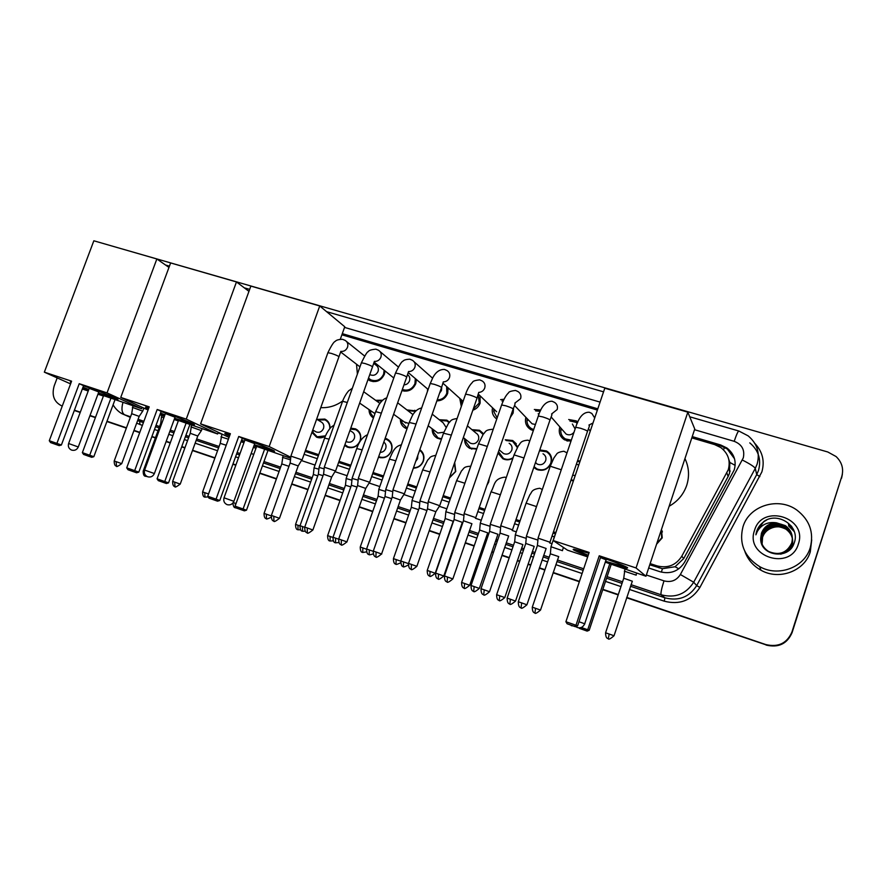 <?xml version="1.0" encoding="UTF-8"?>
<svg xmlns="http://www.w3.org/2000/svg" width="887" height="887" viewBox="0 0 887 887"><rect width="100%" height="100%" fill="white"/><g stroke="black" fill="none" stroke-linecap="round" stroke-linejoin="round"><path stroke-width="1.33" d="M325.396 436.116C322.502 437.967 319.553 438.311 316.548 437.136L311.925 432.368M350.764 428.155L355.554 428.876C360.1 431.437 361.652 435.406 360.211 440.795C357.383 446.693 353.026 448.778 347.161 447.059L344.644 445.407M385.169 438.267L386.787 438.832C391.378 441.438 392.963 445.44 391.522 450.862C388.75 456.716 384.404 458.845 378.494 457.226M419.817 449.665C423.531 452.536 424.718 456.339 423.376 461.085C421.469 465.664 418.132 468.014 413.353 468.159M454.687 462.548L455.752 471.496L449.31 478.038M489.269 478.415L488.693 482.084L486.874 485.355M661.469 529.417L662.234 537.844L656.568 544.219M373.438 417.988C370.456 416.07 369.003 413.264 369.047 409.572M407.033 428.787L405.536 428.221C401.999 426.314 400.281 423.287 400.37 419.13M441.438 439.187L437.435 438.245C433.787 436.238 432.047 433.1 432.224 428.809M476.696 449.088L469.877 448.423C466.096 446.305 464.344 443.034 464.622 438.599M512.952 458.158C509.626 460.12 506.266 460.331 502.862 458.779L497.984 453.102M539.784 449.931L546.481 450.962C550.971 453.822 552.523 457.88 551.149 463.125C547.989 469.6 543.077 471.662 536.424 469.301L533.819 467.394M573.368 480.987L570.962 480.211M385.013 370.932L384.393 374.214C381.144 380.778 376.276 382.929 369.812 380.667L368.027 379.47M416.38 379.481L415.781 383.683C412.854 389.859 408.242 392.165 401.955 390.59M448.135 387.874L447.68 393.307C445.629 398.196 442.025 400.724 436.87 400.88M427.412 391.544L427.578 388.983M480.033 395.768L480.133 403.097C478.803 406.612 476.374 408.985 472.838 410.215M461.307 406.468L459.765 398.341M513.584 407.776L513.13 413.054L510.202 417.6M496.764 419.052C492.972 416.269 491.553 412.522 492.529 407.787M533.32 430.605L530.725 429.585C526.246 426.691 524.638 422.6 525.88 417.322M566.56 440.739L566.449 440.096M570.962 441.227L564.553 439.852C559.93 436.792 558.344 432.546 559.797 427.124L559.863 426.924M649.739 564.808L662.434 568.7L675.062 566.749L683.711 558.566L728.138 476.519L729.513 473.292L729.824 462.46L728.792 459.422M650.138 563.611L657.034 565.873C667.667 568.534 675.916 565.318 681.781 556.216L728.282 469.7C730.666 460.741 728.172 453.368 720.798 447.558L714.645 444.598L691.816 437.879M305.117 451.428L318.333 455.774M338.601 462.449L350.454 466.34M372.706 473.669L383.117 477.095M407.432 485.089L416.358 488.027M442.824 496.731L450.186 499.159M478.88 508.595L484.624 510.491M515.624 520.691L519.671 522.022M553.078 533.009L555.362 533.763M305.505 450.33L318.721 454.676M338.989 461.34L350.842 465.231M373.094 472.549L383.517 475.975M407.832 483.969L416.757 486.896M443.223 495.6L450.585 498.017M479.279 507.442L485.023 509.338M516.023 519.527L520.07 520.857M553.477 531.834L555.761 532.588M597.372 410.06L341.883 334.809M316.936 419.396L324.842 419.085C328.478 420.959 330.186 424.075 329.964 428.421M577.637 460.475L580.065 461.207M505.246 439.775L512.708 440.517L517.631 446.948M471.939 429.663L479.523 430.262L483.404 434.031M439.242 419.717L446.893 420.172L449.476 422.134M407.133 409.938L415.903 410.903M375.567 400.314L382.63 400.225M568.689 419.529L576.328 420.904L577.814 421.99M534.318 409.495L540.837 410.005M500.612 399.627L504.038 399.261M661.447 530.526L662.145 530.925M117.794 247.695L827.804 451.993L836.075 456.539C841.963 462.205 843.859 468.868 841.774 476.519L791.891 632.121C786.935 643.341 778.232 647.488 765.791 644.561L626.71 597.605L765.958 644.816C778.354 647.732 787.024 643.607 791.969 632.42C787.024 643.607 778.354 647.732 765.958 644.816L626.654 597.771M618.25 594.733L602.816 589.5L618.25 594.733M579.388 581.55L553.166 572.658L579.388 581.55M544.906 569.864L539.385 567.99L544.906 569.864M530.759 565.063L528.064 564.154L530.759 565.063M519.682 561.316L517.387 560.54L519.682 561.316M509.227 557.768L501.975 555.306L509.227 557.768M493.449 552.413L491.83 551.869L493.449 552.413M483.537 549.064L482.262 548.621L483.537 549.064M474.19 545.882L465.276 542.866L474.19 545.882M456.838 540.006L456.273 539.817L456.838 540.006M439.764 534.218L429.264 530.659L439.764 534.218M405.958 522.753L393.917 518.673L405.958 522.753M372.728 511.489L359.224 506.909L372.728 511.489M340.076 500.412L325.163 495.356L340.076 500.412M307.977 489.535L291.723 484.025L307.977 489.535M276.434 478.836L259.791 473.192L276.434 478.836M235.864 465.087L232.937 464.089L235.864 465.087M214.92 457.98L192.523 450.385L214.92 457.98M184.928 447.813L181.735 446.726L184.928 447.813M170.271 442.846L166.157 441.449L170.271 442.846M155.425 437.812L151.877 436.604L155.425 437.812M139.758 432.501L133.948 430.528L139.758 432.501M126.409 427.966L106.95 421.369L126.409 427.966M95.452 417.478L89.975 415.615L95.452 417.478M80.251 412.322L74.353 410.326L80.251 412.322M841.774 476.519L792.047 632.719C787.113 643.862 778.476 647.976 766.124 645.071M842.351 474.423L841.563 478.215M618.195 594.9L602.761 589.667M579.333 581.728L553.1 572.836M544.851 570.031L539.318 568.157M530.703 565.23L528.009 564.32M519.627 561.482L517.332 560.706M509.171 557.934L501.909 555.473M493.394 552.579L491.775 552.036M483.482 549.219L482.206 548.787M474.135 546.048L465.209 543.032M456.783 540.172L456.217 539.972M439.708 534.384L429.208 530.814M405.891 522.909L393.861 518.828M372.673 511.644L359.168 507.065M340.02 500.578L325.108 495.523M307.922 489.691L291.668 484.18M276.378 478.991L259.736 473.348M235.809 465.231L232.882 464.245M214.865 458.135L192.468 450.541M184.873 447.968L181.68 446.882M170.215 442.99L166.102 441.593M155.369 437.956L151.821 436.759M139.702 432.645L133.893 430.672M126.353 428.122L106.895 421.525M95.397 417.622L89.92 415.759M80.196 412.466L74.308 410.47M648.685 567.99L660.072 571.749C670.605 574.399 678.788 571.217 684.598 562.203L734.259 469.855C736.598 461.052 734.17 453.767 726.952 448.013L720.71 444.986L692.237 436.604M691.982 437.402L721.042 445.961L727.251 448.977L734.525 458.767M62.023 405.98L61.735 405.869C54.007 402.011 51.501 395.325 54.218 385.801L57.189 377.895M765.791 644.561L626.776 597.428M618.306 594.556L602.872 589.323M579.444 581.384L553.222 572.492M544.962 569.698L539.44 567.824M530.814 564.897L528.12 563.988M519.738 561.149L517.443 560.373M509.282 557.601L502.031 555.14M493.505 552.246L491.897 551.703M483.592 548.898L482.317 548.465M474.246 545.727L465.331 542.7M456.894 539.839L456.328 539.651M439.819 534.052L429.319 530.493M406.013 522.587L393.972 518.507M372.784 511.322L359.279 506.754M340.131 500.257L325.23 495.201M308.033 489.38L291.779 483.87M276.489 478.681L259.847 473.037M235.92 464.932L232.993 463.934M214.976 457.825L192.579 450.241M184.984 447.658L181.791 446.582M170.326 442.691L166.213 441.294M155.48 437.657L151.932 436.459M139.813 432.346L134.004 430.383M126.464 427.822L107.005 421.225M95.508 417.322L90.019 415.471M80.307 412.178L74.408 410.182M597.794 408.818L342.293 333.656M304.086 454.321L317.302 458.679M337.57 465.365L349.411 469.267M371.664 476.607L382.075 480.044M406.401 488.072L415.316 491.01M441.781 499.736L449.144 502.175M477.827 511.633L483.581 513.529M514.571 523.751L518.629 525.093M552.024 536.114L554.308 536.868M342.038 334.377L597.539 409.594M742.996 526.745C749.094 505.657 778.442 496.443 796.947 510.136C809.687 520.037 814.111 532.577 810.23 547.745C804.487 567.613 778.099 577.315 759.66 566.616C744.359 556.87 738.804 543.576 742.996 526.745M811.705 539.895L810.286 551.825C804.686 571.206 778.93 580.663 760.935 570.197C753.085 565.784 747.708 559.464 744.803 551.259M760.724 537.988C759.405 556.016 788.942 560.407 794.098 543.199C801.005 526.512 777.733 510.901 763.663 521.656L756.7 531.269L755.901 534.828L757.276 531.513C761.512 524.472 767.92 521.578 776.502 522.82C769.062 523.142 764.04 526.623 761.434 533.264L760.724 537.988L761.445 533.32C766.556 523.286 774.528 520.802 785.361 525.88C791.348 530.337 793.477 536.136 791.747 543.265C786.946 553.189 779.274 556.016 768.719 551.736M798.367 544.041C790.594 571.428 744.659 556.67 754.538 530.348C762.022 503.361 807.99 517.321 798.367 544.041M783.886 553.288C787.889 551.27 790.55 548.255 791.869 544.252C793.588 537.167 791.47 531.402 785.516 526.967C774.75 521.911 766.823 524.383 761.733 534.362L761.567 542.733M780.615 554.175C786.204 552.679 789.94 549.297 791.836 544.008C793.566 536.901 791.437 531.136 785.472 526.69C774.695 521.634 766.756 524.106 761.667 534.096C759.837 541.414 762.166 547.212 768.652 551.503C779.218 555.783 786.913 552.956 791.725 543.021C793.455 535.87 791.315 530.071 785.317 525.603L776.502 522.82M789.474 549.94L791.991 545.239C793.699 538.176 791.592 532.444 785.671 528.042C774.961 523.02 767.078 525.47 762.033 535.382L761.733 543.221M788.621 550.65L791.958 544.995C793.677 537.932 791.559 532.189 785.627 527.776C774.905 522.742 767.011 525.193 761.955 535.127L761.689 543.099M791.481 547.822L792.102 546.204C793.81 539.185 791.714 533.486 785.815 529.095C775.171 524.106 767.333 526.534 762.31 536.402L761.911 543.709M791.126 548.255L792.08 545.96C793.776 538.941 791.681 533.231 785.782 528.84C775.116 523.829 767.277 526.268 762.243 536.147L761.855 543.587M762.088 544.163L762.565 537.3C764.029 533.087 766.867 530.082 771.08 528.264C766.8 530.093 763.951 533.065 762.521 537.167L762.044 544.064M771.08 528.264C774.972 526.545 778.974 526.346 783.11 527.643M794.253 531.424L788.654 525.947L794.331 531.646M793.388 529.317L788.521 524.871L793.532 529.617M791.459 526.191L788.388 523.785L791.814 526.667M766.667 520.015C760.414 523.408 756.822 528.342 755.901 534.828M684.964 458.579C689.011 467.216 689.598 476.131 686.715 485.322C683.544 494.436 677.69 501.41 669.153 506.244M587.992 555.927C575.219 551.115 570.685 548.898 574.41 549.286L588.89 553.255M589.168 552.446L565.906 621.72L575.973 625.246L599.246 555.783L636.057 567.957L687.835 412.167L604.779 388.207L553.211 540.549L589.168 552.446M565.906 621.72L567.103 623.761L574.288 626.289L575.973 625.246L577.592 625.867L600.699 556.87L599.246 555.783M600.632 557.091C621.82 564.531 630.491 568.212 626.665 568.168L605.355 561.992M553.211 540.549L567.469 550.173L587.671 556.881M636.057 567.957L645.958 576.24L605.289 562.192M645.958 576.24L694.754 429.009L687.835 412.167M574.288 626.289L575.43 626.721L577.592 625.867M567.103 623.761L575.43 626.721M611.11 564.664L589.179 630.291L587.139 631.112L578.978 627.852M609.79 563.688L587.715 629.737L589.179 630.291M587.139 631.112L579.255 628.318M581.251 627.475L587.715 629.737L586.107 630.724M606.287 559.885L600.455 557.601M627.53 567.558L605.577 561.316M588.225 555.24L573.778 549.197M356.519 364.202L357.383 374.081M342.726 400.924C335.962 405.814 328.645 408.053 320.761 407.632M242.229 438.411C260.401 444.52 279.483 452.414 273.418 451.25L254.092 445.352M244.258 441.848L241.375 440.772M229.545 436.06C224.965 434.065 223.701 433.2 225.73 433.488L230.088 434.552M230.387 433.721L207.724 496.221L216.051 499.148L238.736 436.482L269.171 446.549L319.741 305.971L250.877 286.091L200.595 423.864L230.387 433.721M207.724 496.221L208.999 498.15L214.942 500.235L216.051 499.148L219.765 500.49L242.295 438.211L238.736 436.482M200.595 423.864L229.046 437.424M241.02 441.748L243.947 442.713M253.859 446.006L256.465 446.871M290.67 458.235L256.62 446.427L235.088 506.155L246.486 510.191L244.391 510.857L238.692 508.861L236.286 507.996L235.088 506.155M290.781 457.26L269.171 446.549M340.32 339.189L344.766 326.76L319.741 305.971M214.942 500.235L217.559 501.177L219.765 500.49M208.999 498.15L217.559 501.177M267.896 450.674L246.486 510.191M264.648 449.088L243.093 508.961L242.007 509.992L236.286 507.996M244.391 510.857L242.007 509.992M254.724 443.6L244.945 439.952L224.034 497.807L233.902 501.31C232.483 504.315 230.21 505.424 227.094 504.648C224.245 503.262 223.225 500.989 224.034 497.807M229.766 435.428L225.686 433.477M273.706 450.629L254.314 444.731M244.49 441.227L241.597 440.152M161.09 411.546C179.03 417.566 199.409 425.926 193.488 424.784L174.429 418.886M164.716 415.393L160.292 413.719M148.462 408.885C145.457 407.488 144.758 406.911 146.366 407.144L148.894 407.721M149.216 406.856L126.719 467.848L134.68 470.631L157.187 409.495L186.259 419.119L236.474 281.944L170.637 262.94L120.743 397.431L149.216 406.856M126.719 467.848L128.005 469.744L133.693 471.74L134.68 470.631L138.804 472.128L161.168 411.357L157.187 409.495M120.743 397.431L148.051 410.005M159.893 414.794L164.383 416.291M174.185 419.551L178.309 420.915M186.259 419.119L217.648 433.987L178.464 420.482L157.077 478.814L168.519 482.872L166.423 483.504L160.968 481.586L158.296 480.632L157.077 478.814M248.959 291.346L236.474 281.944M217.648 433.987L218.269 432.291M133.693 471.74L136.587 472.782L138.804 472.128M128.005 469.744L136.587 472.782M189.785 424.729L168.519 482.872M186.148 423.032L164.749 481.508L163.773 482.55L158.296 480.632M166.423 483.504L163.773 482.55M175.049 417.2L165.381 413.575L144.614 470.077L154.382 473.536C152.974 476.474 150.723 477.55 147.641 476.774C144.825 475.41 143.816 473.17 144.614 470.077L144.614 470.088M193.632 424.152L174.65 418.287M164.938 414.783L160.514 413.12M83.5 385.856C101.162 391.766 122.827 400.591 117.062 399.46L98.191 393.562M88.567 390.069L82.757 387.852M70.96 382.874L70.339 381.909L71.248 382.097M71.592 381.177L49.284 440.717L56.901 443.389L79.231 383.705L107.028 392.897L156.855 258.971L93.845 240.787L44.35 372.163L71.592 381.177M49.284 440.717L50.581 442.591L56.014 444.498L56.901 443.389L61.391 445.008L83.578 385.668L79.231 383.705M44.35 372.163L70.583 383.894M82.314 389.027L88.223 390.99M97.947 394.216L103.424 396.045M107.028 392.897L141.643 408.741L103.579 395.613L82.358 452.636L93.834 456.694L91.727 457.293L86.494 455.463L83.589 454.421L82.358 452.636M168.974 267.408L156.855 258.971M141.643 408.741L142.175 407.299M56.014 444.498L59.174 445.629L61.391 445.008M50.581 442.591L59.174 445.629M114.933 399.86L93.834 456.694M110.953 398.063L89.709 455.208L88.833 456.262L83.589 454.421M91.727 457.293L88.833 456.262M98.79 391.932L89.21 388.34L68.609 443.522L78.289 446.97C76.892 449.831 74.663 450.873 71.592 450.097C68.798 448.744 67.811 446.56 68.609 443.522L68.598 443.544M117.051 398.828L98.413 392.963M88.789 389.471L82.979 387.264M550.084 542.267L538.087 538.165M526.911 604.79C518.95 611.62 521.556 606.009 521.068 607.772L521.678 602.905L526.911 604.79L546.126 548.465L537.422 545.438L538.11 537.943L575.53 427.778M521.678 602.905L518.307 601.752L537.378 545.572M577.226 423.321L575.807 422.267L569.864 420.959M575.12 428.986L572.381 424.019M512.586 529.849L500.778 525.78M489.535 591.707L508.672 535.97L500.057 533.109M481.02 588.735L481.031 588.713C480.976 596.53 484.856 594.057 483.737 594.678L483.77 594.689C484.247 592.926 481.586 598.492 489.535 591.729L481.031 588.713L500.102 532.987L500.789 525.57M567.724 439.885L567.968 441.094M561.083 428.321L560.761 430.195C560.639 434.02 562.203 436.936 565.429 438.954L571.328 440.14M563.733 431.348L566.128 434.087C569.155 435.484 571.771 434.885 574 432.302M540.194 411.335L535.571 410.869M538.952 414.284L538.198 413.752M475.787 517.664L464.156 513.628M452.869 578.889L471.917 523.707L463.469 520.758L464.178 513.418L501.454 405.448M444.442 575.929L444.442 575.951C444.409 583.69 448.212 581.207 447.115 581.828L447.115 581.828C447.647 580.098 444.919 585.608 452.858 578.912L444.442 575.929L463.435 520.891M527.166 418.664L526.956 420.87C527.122 424.319 528.674 426.924 531.623 428.698L533.686 429.541M529.905 421.513L532.1 423.798L535.415 424.485M510.979 415.327L512.686 410.371M503.295 400.802L501.92 400.957M428.199 501.687L439.708 505.712M416.879 566.316L435.85 511.677L427.49 508.894M493.871 409.073L493.771 411.535L497.186 417.821M496.653 411.745L478.503 394.294M473.214 409.14L479.224 403.008L478.27 394.87M400.503 499.902L404.35 493.782L392.952 490.001M381.743 554.042L373.305 551.06C373.227 558.677 376.986 556.238 375.9 556.848L375.9 556.848C376.498 555.14 373.615 560.562 381.565 553.987L400.447 500.013L392.198 497.119M461.162 399.582L461.927 404.705M437.213 399.893C441.793 399.793 444.997 397.576 446.826 393.229L446.649 386.532M439.553 393.207L441.449 390.513L441.715 387.796M365.788 488.338L369.569 482.251L358.315 478.503M346.917 541.857L365.732 488.438L357.561 485.555M402.343 389.504C408.02 391.222 412.222 389.26 414.961 383.616L415.316 378.572M403.962 384.88C406.601 384.736 408.441 383.406 409.495 380.889C410.237 378.317 409.617 376.254 407.632 374.691M331.716 476.973L335.408 470.93L324.298 467.216M307.301 532.788L307.29 527.976L312.878 529.982L331.66 477.073L323.544 474.201M368.515 378.117L370.766 379.836C376.465 381.831 380.756 379.946 383.616 374.17L384.149 370.223M369.79 374.514L370.311 374.824C373.749 376.044 376.332 374.902 378.073 371.42C378.849 368.604 378.084 366.453 375.778 364.989L373.904 363.482M298.254 465.819L301.868 459.81L290.903 456.129M279.472 518.307C271.455 524.672 274.593 519.394 273.906 521.068L273.817 516.278L279.472 518.307L298.198 465.919L290.138 463.058M579.81 461.95L577.37 461.284M578.668 465.331L577.459 464.455M537.744 540.028L526.412 536.38M515.524 601.076C507.741 607.706 510.335 602.251 509.837 603.969L510.402 599.235L515.524 601.076L534.207 546.381L525.758 543.443L526.423 536.169L550.128 466.584M510.402 599.235L507.153 598.115L525.725 543.565M573.069 480.41L573.246 480.965M572.115 480.665L571.128 479.701L573.523 480.51M572.636 475.266L575.231 475.465M534.074 466.651L536.957 468.946C543.199 471.152 547.8 469.223 550.76 463.158C552.058 458.235 550.594 454.443 546.392 451.76L539.961 450.829M535.46 462.593L537.322 464.134C541.092 465.487 543.875 464.333 545.671 460.663C546.447 457.681 545.56 455.386 543.01 453.778M500.479 527.554L490.267 524.361M473.691 591.296L474.146 586.562L479.324 588.425L497.929 534.262L489.613 531.368L490.289 524.162L513.939 455.253M474.146 586.562L471.041 585.498L489.569 531.479M517.309 447.525L512.653 441.327L506.078 440.517M501.643 451.949L503.583 453.59C507.286 454.898 510.014 453.734 511.777 450.108C512.564 447.137 511.688 444.864 509.149 443.278M463.912 515.358L454.787 512.564M438.211 578.845L438.555 574.122L443.788 575.996L462.315 522.365L454.111 519.505L454.809 512.376L478.415 444.132M438.555 574.122L435.595 573.102L454.077 519.616M498.494 451.594L503.428 458.424C506.721 459.921 509.947 459.677 513.107 457.692M483.082 434.486L479.49 431.071L472.804 430.395M468.68 441.837L470.432 443.223C474.046 444.476 476.729 443.312 478.47 439.741C479.257 436.781 478.392 434.519 475.875 432.967L467.405 425.86M419.939 500.989L428.033 503.406M426.924 510.491L419.218 507.974M465.509 439.309L465.597 441.404L470.465 448.079L476.829 448.711M449.088 422.578L446.904 420.981L440.14 420.427M446.039 427.279L443.167 422.833L432.235 414.162M392.775 491.664L385.723 489.613M391.666 498.649L384.991 496.532M433.133 429.496L433.333 431.836L438.045 437.912L441.571 438.788M436.26 431.858L437.823 433.033L443.866 432.224M415.426 411.391L408.053 410.637M412.965 414.584L397.653 402.798M358.137 480.144L352.106 478.437M357.04 487.041L351.363 485.3M401.301 419.806L401.611 422.345L407.188 428.321M404.35 421.99L408.896 423.465M382.009 400.802L376.52 400.991M379.869 403.341L363.681 391.732M324.132 468.835L319.076 467.46M323.023 475.654L318.333 474.257M370.001 410.237L370.411 412.954L373.649 417.389M372.95 412.267L375.035 413.453M656.779 543.576L661.713 537.799L661.192 530.271M662.456 531.923L661.669 531.402M636.201 575.164L624.315 571.173M614.026 635.768C606.386 642.388 608.748 636.955 608.327 638.662L609.169 634.028L614.026 635.768L632.331 581.218L623.738 578.246L624.925 569.254M609.169 634.028L605.577 632.786L623.694 578.368M562.48 550.683L550.993 546.758M540.527 610.056L558.71 556.592L550.339 553.821M534.95 612.917L534.939 612.906C535.426 611.232 532.854 616.576 540.527 610.068L532.289 607.163L550.372 553.699L551.004 546.558M526.091 538.331L515.314 534.883M499.259 600.388L499.758 595.776L504.781 597.572L522.898 544.618L514.682 541.757L515.336 534.695L526.024 503.417M499.758 595.776L496.631 594.7L514.648 541.868M489.99 526.246L480.277 523.208M469.678 585.298C462.038 591.684 464.721 586.429 464.189 588.092L464.611 583.48L469.678 585.298L487.728 532.854L479.634 530.027L480.299 523.031L490.954 492.052M464.611 583.48L461.617 582.449L479.601 530.138M487.174 484.49L488.903 479.479M454.554 514.416L445.862 511.755M435.218 573.235L453.179 521.29L445.207 518.507L445.873 511.577L456.517 480.887M445.163 518.618L427.224 570.441M449.443 477.649L455.474 471.518L454.477 463.136M419.762 502.807L412.045 500.49M418.631 509.67L411.346 507.297M413.508 467.737C418.076 467.704 421.281 465.498 423.121 461.118C424.407 456.572 423.232 452.958 419.595 450.297M415.726 461.384L417.622 458.679L417.81 455.43M385.535 491.398L378.816 489.424M384.415 498.161L378.106 496.166M378.682 456.683L378.893 456.783C384.492 458.446 388.639 456.483 391.311 450.895C392.664 445.828 391.178 442.07 386.876 439.63L384.903 439.01M380.19 452.403C382.818 452.292 384.67 450.973 385.723 448.434C386.488 445.806 385.845 443.688 383.827 442.081M351.917 480.189L346.152 478.559M350.808 486.885L345.442 485.233M344.921 444.631L347.804 446.704C353.303 448.323 357.383 446.372 360.033 440.85C361.375 435.805 359.922 432.08 355.665 429.674L350.42 429.131M346.961 441.892L346.074 441.371L346.961 441.892C350.287 442.879 352.749 441.704 354.356 438.366C355.166 435.317 354.29 433.067 351.707 431.625L349.921 430.517M318.888 469.19L314.053 467.87M317.779 475.82L313.344 474.49M329.787 428.632C329.986 424.563 328.39 421.647 324.975 419.895L317.945 420.006M315.295 431.437L316.227 431.969C319.486 432.923 321.914 431.758 323.5 428.454C324.32 425.416 323.456 423.199 320.906 421.78L316.626 419.207M290.504 459.865L282.498 457.359M288.962 466.329L281.778 463.923M312.446 430.916L312.889 432.346L317.213 436.803L325.507 435.839M255.966 448.268L253.349 447.403M253.76 454.377L251.143 453.545M228.402 439.198L220.963 436.87M226.207 445.263L220.242 443.334M201.382 430.616L190.96 426.88M180.227 484.102C172.366 489.957 175.826 485.056 175.005 486.619L174.672 482.107L180.227 484.102L197.779 435.994L190.228 433.288M163.895 417.633L161.445 417.056M161.7 423.598L160.724 423.409M139.204 416.325L142.74 411.113L132.407 407.388M116.563 466.107L116.075 461.617L121.719 463.646L139.17 416.391L131.686 413.697M728.138 476.519L726.885 472.948M723.559 449.886L724.468 447.303M661.369 572.137L662.434 568.7M675.062 566.749L678.832 568.822M729.824 462.46L735.157 465.353M683.711 558.566L681.781 556.216M659.152 567.902L657.034 565.873M728.648 468.447L729.934 471.784M792.047 632.719L791.891 632.121M721.042 445.961L720.71 444.986M646.357 575.009L663.986 580.863C671.038 582.637 676.493 580.53 680.373 574.51L743.284 457.892C744.991 449.953 741.964 444.42 734.192 441.316L694.521 429.718M734.192 441.316C736.432 434.697 737.984 431.259 738.849 431.015L748.184 435.883C757.154 443.5 760.137 452.913 757.121 464.123L755.28 468.391L756.722 474.6L758.507 470.443C761.456 459.499 758.551 450.319 749.792 442.879M754.892 443.478C762.576 451.716 764.904 461.196 761.855 471.939L699.898 587.46C691.439 600.554 679.553 605.134 664.23 601.175L629.426 589.445M620.955 586.595L605.522 581.395M582.094 573.512L555.861 564.675M547.601 561.892L542.079 560.03M533.453 557.125L530.759 556.216M522.376 553.399L520.081 552.623M511.921 549.873L504.659 547.434M496.132 544.563L494.525 544.019M486.231 541.225L484.956 540.793M476.873 538.065L467.959 535.072M459.521 532.222L458.956 532.034M442.447 526.479L431.936 522.942M408.63 515.081L396.589 511.034M375.389 503.894L361.896 499.348M342.737 492.895L327.824 487.872M310.638 482.084L294.373 476.607M279.083 471.452L262.43 465.852M238.503 457.792L235.565 456.805M217.548 450.729L195.151 443.19M187.556 440.628L184.363 439.553M172.887 435.694L168.774 434.308M158.041 430.694L154.493 429.496M142.375 425.416L136.676 423.154M742.352 460.031C749.903 463.879 754.216 466.662 755.28 468.391L693.689 582.238L696.683 585.597L756.722 474.6L759.849 476.618M680.373 574.51L693.689 582.238C685.961 594.201 675.118 598.381 661.137 594.789L664.928 597.816C678.566 601.331 689.155 597.25 696.683 585.597L699.898 587.46M130.544 416.79L124.646 414.806L130.356 417.3M137.651 420.493L143.395 422.633M122.927 402.521C121.231 408.863 121.807 412.965 124.646 414.806L120.965 413.087M137.64 420.538L139.658 421.369L139.958 424.596M663.986 580.863C661.502 588.713 660.56 593.359 661.137 594.789L631.012 584.677M622.541 581.839L607.096 576.661M583.668 568.8L557.435 559.996M549.186 557.236L543.653 555.373M535.027 552.479L532.333 551.581M523.951 548.765L521.656 548M513.495 545.261L506.233 542.822M497.707 539.961L496.099 539.418M487.806 536.635L486.519 536.214M478.448 533.497L469.522 530.504M461.085 527.676L460.519 527.488M444.01 521.944L433.499 518.418M410.193 510.602L398.152 506.566M376.953 499.448L363.448 494.924M344.289 488.493L329.376 483.493M312.191 477.727L295.925 472.272M280.625 467.139L263.982 461.55M240.044 453.523L237.117 452.536M219.089 446.494L196.692 438.976M189.086 436.426L185.893 435.351M174.417 431.503L170.304 430.128M159.571 426.525L156.023 425.328M143.905 421.27L138.095 419.318M155.513 426.702L159.072 427.889M169.805 431.503L173.919 432.878M185.394 436.737L188.587 437.812M196.182 440.362L218.59 447.891M236.607 453.933L239.534 454.92M263.472 462.959L280.126 468.558M295.415 473.691L311.681 479.157M328.866 484.934L343.779 489.946M362.938 496.376L376.443 500.911M397.642 508.029L409.672 512.076M432.989 519.904L443.5 523.441M460.009 528.985L460.575 529.173M469.012 532.012L477.927 535.005M486.009 537.722L487.285 538.143M495.578 540.937L497.197 541.469M505.723 544.341L512.974 546.78M521.146 549.519L523.43 550.284M531.823 553.1L534.517 554.009M543.132 556.903L548.665 558.766M556.914 561.538L583.147 570.352M606.586 578.213L622.02 583.402M630.491 586.252L664.928 597.816L664.23 601.175M600.067 402.11L344.533 327.403M143.805 408.253L145.435 408.796M218.047 432.889L221.916 434.175M301.647 460.63L315.029 465.065M335.12 471.74L347.127 475.72M369.214 483.049L379.791 486.564M403.94 494.569L413.032 497.585M439.309 506.311L446.848 508.805M475.388 518.274L481.275 520.237M512.176 530.481L516.312 531.856M549.663 542.922L551.991 543.698M578.978 621.743L584.888 623.849M518.307 601.752L518.307 601.763C518.285 609.646 522.199 607.151 521.068 607.772L521.101 607.783M594.7 417.954L591.817 413.442L589.312 412.255C583.513 411.945 578.978 416.957 575.707 427.268L580.519 428.244C585.941 430.029 588.236 431.193 587.382 431.714L550.018 542.046M588.913 425.084L592.993 422.999M483.737 594.678L484.235 589.822M551.57 413.996L557.158 409.561C557.978 406.534 557.125 404.139 554.586 402.41L552.08 401.246C546.093 401.112 541.502 406.035 538.32 416.014L538.143 416.513M512.564 529.639L549.851 420.449C550.65 419.906 548.332 418.742 542.911 416.945L538.32 416.014L500.811 525.57M447.503 576.982L447.148 581.85M514.881 403.108L520.602 398.695C521.434 395.657 520.58 393.285 518.041 391.588L515.547 390.446C511.034 390.979 508.694 391.799 508.506 392.897C506.133 395.025 503.838 399.05 501.621 404.971L506 405.858C511.433 407.665 513.773 408.84 513.019 409.395L475.82 517.465M439.775 505.523L476.884 398.54C477.583 397.975 475.21 396.788 469.777 394.981L465.597 394.138L428.255 501.51L427.523 508.772L408.541 563.378C408.486 571.062 412.267 568.6 411.169 569.221L411.169 569.221C411.745 567.503 408.918 572.969 416.879 566.327L408.541 563.4M411.468 564.387L411.213 569.243M478.869 392.409C481.685 392.143 483.637 390.679 484.723 388.018C485.555 384.991 484.712 382.63 482.184 380.966L479.679 379.847C475.122 380.357 472.76 381.155 472.571 382.242C469.855 384.814 467.527 388.783 465.597 394.138L465.442 394.593M375.9 556.848L376.088 552.024M443.489 381.898C446.361 381.709 448.367 380.257 449.487 377.54C450.319 374.514 449.487 372.174 446.981 370.533L444.465 369.435C439.697 369.28 435.827 371.997 432.856 377.585L430.084 383.938M404.394 493.804L441.416 387.896C442.059 387.309 439.664 386.111 434.231 384.304L430.239 383.494L392.985 489.801M392.963 489.801L392.231 496.997L373.294 551.082M346.994 541.902L338.701 538.986L357.594 485.444L358.337 478.315L395.358 373.471M346.906 541.879C338.889 548.377 341.927 542.999 341.273 544.707L341.373 539.884M408.763 371.575C411.679 371.476 413.719 370.034 414.894 367.251C415.726 364.224 414.905 361.907 412.411 360.299L409.872 359.202C406.179 359.324 403.895 359.978 403.02 361.153C401.767 361.286 399.261 365.244 395.513 373.039L399.327 373.815C404.76 375.633 407.177 376.842 406.59 377.43L369.657 482.306M374.647 361.43C377.607 361.408 379.691 359.989 380.911 357.151C381.754 354.135 380.944 351.829 378.472 350.254L375.911 349.168C371.276 349.567 368.693 350.42 368.172 351.74C367.395 351.44 365.134 355.122 361.408 362.783L361.253 363.193M335.563 471.008L372.396 367.163C372.928 366.564 370.478 365.344 365.045 363.526L361.408 362.783L324.332 467.039M307.29 527.976L304.74 527.1L323.578 474.101L324.32 467.028M273.817 516.278L271.389 515.436C271.311 522.864 274.97 520.469 273.906 521.068L273.961 521.09M341.14 351.452C344.145 351.529 346.274 350.121 347.527 347.216C348.38 344.211 347.571 341.927 345.121 340.375L342.537 339.3C338.634 339.411 336.195 340.109 335.219 341.395C333.867 341.695 331.428 345.464 327.902 352.704L327.758 353.104M302.079 459.921L338.823 357.084C339.3 356.463 336.816 355.232 331.394 353.414L327.902 352.704L290.936 455.951L290.171 462.947L271.378 515.458M567.004 452.88L563.888 451.25C559.708 451.816 557.258 452.813 556.548 454.233L553.932 457.914L550.25 466.218L561.271 469.777M507.153 598.115L507.153 598.137C507.153 605.821 510.923 603.348 509.837 603.969M523.951 457.969L514.061 454.898L518.352 445.795C520.724 443.511 519.804 440.883 527.865 440.174L529.772 440.961M479.324 588.425C471.518 594.989 474.212 589.589 473.68 591.285C474.767 590.675 471.03 593.115 471.041 585.498L471.041 585.509M487.318 446.427L478.536 443.788L483.227 434.275C485.965 431.758 484.701 429.951 492.496 429.297L493.161 429.485M435.595 573.102L435.584 573.113C435.55 580.641 439.265 578.224 438.189 578.834C438.766 577.149 435.96 582.504 443.788 575.996M408.463 563.622L400.78 560.95M408.275 565.008C400.835 568.966 404.173 565.496 403.341 566.616L403.607 561.903M451.35 435.118L443.511 433.211M373.227 551.304L366.586 548.998L385.025 496.421L385.734 489.424M369.147 554.619L369.291 549.907M416.025 424.03L409.24 422.489M338.634 539.196L333.013 537.245L351.407 485.189L352.117 478.259L375.567 411.945M335.541 542.822L335.596 538.132M381.343 413.165L375.678 411.635L378.882 404.838C381.621 400.758 384.237 398.44 386.732 397.919M304.673 527.322L300.028 525.703L318.366 474.157L319.087 467.283L342.482 401.589M305.283 531.235L302.556 531.246M300.028 525.703C299.961 532.998 303.554 530.637 302.511 531.235L302.5 526.556M347.283 402.498L342.593 401.29C345.254 394.039 349.578 389.759 349.001 390.568L352.339 388.262M605.566 632.808L605.577 632.786C605.644 640.503 609.413 638.041 608.327 638.662L608.349 638.673M573.113 625.9L571.317 625.679M569.776 624.736L571.128 625.202M532.278 607.174L532.289 607.163C532.333 614.746 535.992 612.285 534.939 612.906L535.56 608.294M542.334 489.491L539.762 488.26C530.703 489.458 531.967 492.773 529.905 494.669L526.102 503.173L536.513 506.588M504.781 597.572C497.13 604.014 499.758 598.714 499.237 600.388C500.29 599.767 496.653 602.206 496.631 594.7L496.631 594.711M461.617 582.471L461.617 582.449C461.628 589.888 465.231 587.482 464.189 588.092L464.223 588.103M500.379 494.802L491.043 491.808C494.979 485.156 493.438 478.592 504.869 477.139L506.255 477.649M435.373 573.301L427.235 570.43C427.212 577.792 430.805 575.408 429.763 576.007L429.796 576.018M435.218 573.257C427.556 579.577 430.339 574.355 429.763 576.007L430.084 571.416M464.888 483.249L456.594 480.654L461.462 470.942C464.234 468.38 463.125 466.695 470.598 466.207L470.764 466.252M400.713 561.161L393.44 558.633M400.536 562.857C393.551 566.106 396.744 563.212 395.946 564.143L395.979 564.154M411.38 507.187L393.44 558.61C393.418 565.906 396.977 563.544 395.946 564.143L396.179 559.553M430.029 471.917L422.678 469.922M366.519 549.197L360.244 547.024L378.139 496.066L378.827 489.258M366.553 551.902L362.716 552.479L362.872 547.911M395.79 460.808L389.426 459.144M332.947 537.455L327.625 535.615M333.268 540.826L330.075 541.026L330.13 536.469M362.162 449.897L356.74 448.545M299.961 525.913L295.559 524.405M298.01 529.783L297.965 525.215M329.11 439.176L324.62 438.134M271.245 515.901L264.049 513.385M266.477 518.718L266.355 514.161M236.02 503.561L233.248 502.596M235.476 507.841L235.277 503.295M208.545 493.959L202.602 491.897L220.264 443.256M204.997 497.141L204.72 492.618M174.672 482.107L172.655 481.408C172.577 488.26 176.025 486.087 175.005 486.619L175.061 486.641M172.655 481.408L190.261 433.211L191.514 425.294M147.042 476.507L145.579 476.297M144.304 471.496L143.184 471.108C143.14 477.927 146.532 475.742 145.523 476.275L144.659 473.869M143.184 471.108L160.747 423.332M116.075 461.617L114.201 460.974L131.708 413.619L132.95 405.847M88.922 456.306L88.068 456.118M576.328 420.904L577.592 422.489M546.481 450.962L550.494 454.953M512.708 440.517L516.323 443.844M479.523 430.262L482.783 433.056M446.893 420.172L449.41 422.212M414.817 410.26L415.792 411.014M419.784 449.787L420.992 450.607M386.787 438.832L388.983 440.251M355.554 428.876L357.539 430.117M324.842 419.085L326.638 420.183M730.09 471.03L728.759 468.014M727.251 448.977L726.952 448.013M113.148 404.683C113.237 405.525 117.672 412.333 124.014 414.584L130.334 417.345M738.849 431.015L689.731 416.79M603.548 391.843L326.593 311.659M249.679 289.384L244.302 287.832M169.439 266.155L165.57 265.036M759.66 566.616L760.935 570.197M575.741 626.599L577.37 627.53C580.774 628.362 583.202 627.12 584.677 623.805L606.098 559.764M626.898 567.469L626.665 568.168M254.78 443.467L233.913 501.288M273.639 450.618L273.418 451.25M175.094 417.078L154.382 473.525M193.71 424.197L193.488 424.784M98.834 391.832L78.289 446.948M590.243 431.115L588.403 428.765M587.549 431.204C589.4 426.58 589.922 424.551 589.101 425.117M565.429 438.954L567.181 440.917M562.103 429.485L560.761 430.195M566.128 434.087L551.104 416.923M550.018 419.95C551.825 415.626 552.357 413.641 551.614 414.007M531.623 428.698L533.364 430.472M528.308 419.85L526.956 420.87M532.1 423.798L514.482 405.459M513.185 408.907C514.937 404.882 515.48 402.931 514.837 403.086M435.794 511.799L439.697 505.712M495.079 410.237L493.771 411.535M477.04 398.075L478.747 392.364M462.404 400.702L461.173 402.243M463.103 401.334L443.178 383.417M441.571 387.442L443.323 381.831M432.546 378.172L414.218 361.896M428.144 389.46L408.497 372.784M406.734 376.997L408.552 371.487M338.712 538.974C338.623 546.503 342.36 544.097 341.273 544.707M312.878 529.982C304.873 536.424 307.955 531.091 307.279 532.777C308.366 532.178 304.651 534.562 304.74 527.1M398.296 366.941L380.113 351.629M402.299 389.615L404.217 391.134M393.761 377.984L374.425 362.395M372.54 366.752L374.403 361.319M364.635 356.042L346.629 341.584M370.766 379.836L373.15 381.643M359.956 366.852L340.963 352.217M338.956 356.685L340.885 351.319M536.957 468.946L538.121 469.977M537.322 464.134L535.504 462.471M503.428 458.424L504.692 459.466M499.481 450.108L498.804 450.696M503.583 453.59L499.115 449.798M457.127 418.509C449.997 419.584 451.261 420.782 448.434 423.421L443.633 432.878L419.972 500.8M403.341 566.616C404.45 565.729 401.301 569.21 400.78 560.928L419.263 507.863L419.961 500.8M470.465 448.079L471.795 449.121M466.64 440.207L465.597 441.404M470.432 443.223L463.336 437.59M373.205 553.887C367.007 555.883 369.824 553.998 369.125 554.608C370.178 553.998 366.553 556.404 366.597 548.975M421.647 407.998C418.021 408.608 414.928 411.113 412.388 415.537L409.35 422.157L385.745 489.436M438.045 437.912L439.442 438.943M434.32 430.395L433.333 431.836M437.823 433.033L428.177 425.76M338.912 542.556L335.519 542.811C336.572 542.212 332.958 544.596 333.013 537.245M406.157 427.9L407.1 428.576M402.51 420.671L401.611 422.345M405.758 423.01L393.617 414.273M371.198 411.058L370.411 412.954M374.236 413.154L359.656 403.097M636.655 573.146L636.046 574.953M563.223 510.967L551.027 546.569M563.445 547.456L562.425 550.483M453.124 521.39L453.856 520.259M435.816 455.319C429.142 456.639 430.716 457.271 427.656 460.109L422.755 469.7L412.078 500.323L411.368 507.187M401.401 444.819C394.593 446.416 392.852 451.594 389.504 458.923L378.838 489.269M360.255 547.002C360.211 554.231 363.748 551.891 362.716 552.479M388.916 440.961L390.491 441.981M367.517 434.73C360.721 437.779 357.927 445.196 356.818 448.334L346.185 478.392M330.075 541.026C331.095 540.449 327.58 542.755 327.625 535.604L345.475 485.145L346.174 478.392M378.893 456.783L380.59 457.792M300.604 529.805L297.988 529.772C299.019 529.206 295.526 531.49 295.571 524.394L313.377 474.401L314.076 467.715M357.516 430.838L359.124 431.836M334.133 425.061L331.272 427.068C331.893 426.17 327.17 430.905 324.686 437.934L314.087 467.715M347.804 446.704L349.511 447.702M271.123 517.254C263.783 520.857 267.386 517.675 266.455 518.707C267.486 518.152 264.004 520.403 264.06 513.373L281.811 463.846L283.064 455.707M326.66 420.904L328.279 421.89M317.213 436.803L318.932 437.768M313.377 430.35L312.889 432.346M316.227 431.969L312.767 429.995M236.463 508.051L235.454 507.83C236.297 507.242 233.458 509.493 232.937 503.007M208.179 496.92L204.975 497.13C205.995 496.598 202.546 498.793 202.613 491.886M221.961 434.053L220.264 443.245M197.823 435.916L201.371 430.616M202.036 428.798L201.416 430.494M161.988 415.493L161.467 416.934M160.735 423.332L161.456 416.934M121.719 463.646C113.858 469.378 117.383 464.566 116.53 466.096C117.539 465.575 114.157 467.737 114.201 460.974M143.871 408.075L142.785 411.014"/></g></svg>
